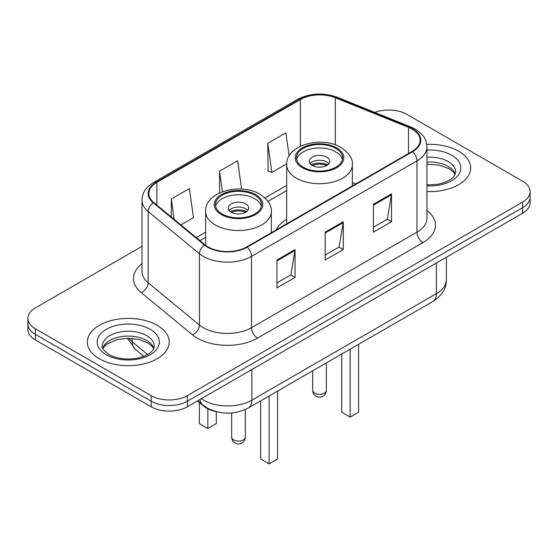 <?xml version="1.0" encoding="UTF-8"?>
<svg xmlns="http://www.w3.org/2000/svg" width="558" height="558" viewBox="0 0 558 558"><rect width="100%" height="100%" fill="white"/><g stroke="black" fill="none" stroke-linecap="round" stroke-linejoin="round"><path stroke-width="0.84" d="M286.686 219.238A45.198 26.093 0 0 0 276.098 229.938M215.995 411.609A25.584 14.773 180 0 1 203.789 406.196L197.434 400.958M142.018 246.357L35.391 307.911A25.584 14.773 0 0 0 27.9 318.36L27.9 329.499A25.584 14.773 0 0 0 35.391 339.941L151.169 406.782A25.584 14.773 0 0 0 187.349 406.782L522.609 213.226A25.584 14.773 0 0 0 530.1 202.777L530.1 197.211A25.584 14.773 0 0 1 522.609 207.653A25.584 14.773 0 0 0 530.1 197.211L530.1 191.638A25.584 14.773 0 0 0 522.609 181.197L406.831 114.355A25.584 14.773 0 0 0 374.802 112.416M27.9 318.36A25.584 14.773 0 0 0 35.391 328.801L151.169 395.643A25.584 14.773 0 0 0 187.349 395.643L187.349 401.216L522.609 207.653L187.349 401.216A25.584 14.773 0 0 1 151.169 401.216A25.584 14.773 0 0 0 187.349 401.216L187.349 406.782M35.391 328.801L35.391 334.375L151.169 401.216L35.391 334.375A25.584 14.773 0 0 1 27.9 323.926A25.584 14.773 0 0 0 35.391 334.375L35.391 339.941M458.69 151.253A40.929 23.631 0 0 0 426.765 144.396A40.929 23.631 0 0 1 458.69 151.253A40.929 23.631 0 0 1 470.68 167.965A40.929 23.631 0 0 0 458.69 151.253M157.196 325.321A40.929 23.631 0 0 0 112.59 320.201A40.929 23.631 0 0 0 87.32 342.033A40.929 23.631 0 0 0 99.31 358.738A40.929 23.631 0 0 0 143.915 363.865A40.929 23.631 0 0 0 169.186 342.033A40.929 23.631 0 0 0 157.196 325.321A40.929 23.631 0 0 0 112.59 320.201A40.929 23.631 0 0 0 87.32 342.033A40.929 23.631 0 0 0 99.31 358.738A40.929 23.631 0 0 0 143.915 363.865A40.929 23.631 0 0 0 169.186 342.033A40.929 23.631 0 0 0 157.196 325.321M412.139 129.114A27.286 15.757 180 0 1 420.132 140.253A27.286 15.757 180 0 1 412.139 151.392L246.678 246.922A27.286 15.757 180 0 1 205.03 244.816L153.778 202.554A27.286 15.757 180 0 1 148.84 193.514A27.286 15.757 180 0 1 156.833 182.375L300.35 99.519A27.286 15.757 180 0 1 335.295 97.755L408.498 127.35A27.286 15.757 180 0 1 412.139 129.114M412.62 128.835A27.97 16.147 0 0 0 408.888 127.022L335.686 97.434A27.97 16.147 0 0 0 299.862 99.24L156.352 182.096A27.97 16.147 0 0 0 153.22 202.777L204.472 245.046A27.97 16.147 0 0 0 247.159 247.201L412.62 151.671A27.97 16.147 0 0 0 412.62 128.835M276.949 260.014L276.949 287.865L295.043 277.417L295.043 249.566L276.949 260.014M276.949 282.92L290.885 274.878L294.966 250.493A6.822 3.941 -120 0 0 295.043 249.566M290.76 274.948L295.043 277.417M373.428 204.312L373.428 232.163L391.521 221.714L391.521 193.863L373.428 204.312M373.428 227.218L387.364 219.175L391.444 194.791A6.822 3.941 -120 0 0 391.521 193.863M387.238 219.245L391.521 221.714M325.188 232.163L325.188 260.014L343.282 249.566L343.282 221.714L325.188 232.163M325.188 255.069L339.125 247.027L343.205 222.642A6.822 3.941 -120 0 0 343.282 221.714M338.999 247.096L343.282 249.566M426.954 191.54A40.929 23.631 0 0 0 470.68 167.965A40.929 23.631 0 0 1 426.954 191.54M187.349 395.643L522.609 202.08A25.584 14.773 0 0 0 530.1 191.638M289.121 155.996L285.877 132.874L267.784 143.315L268.077 170.999M180.911 224.93L193.48 217.676L189.399 188.576L171.306 199.018L171.306 217.006M241.614 189.085L237.638 160.725L219.545 171.167L219.545 192.935M219.545 171.167L222.433 191.729M267.784 143.315L271.865 172.415L286.714 163.843M271.865 172.415L267.784 170.887M171.306 199.018L174.159 219.364M335.804 148.4A23.024 13.294 0 0 0 310.708 145.519A23.024 13.294 0 0 0 296.493 157.795A23.024 13.294 0 0 0 303.238 167.198A23.024 13.294 0 0 0 328.334 170.078A23.024 13.294 0 0 0 342.542 157.795A23.024 13.294 0 0 0 335.804 148.4M342.347 159.539A23.024 13.294 0 0 0 335.804 151.881A23.024 13.294 0 0 0 312.124 148.693A23.024 13.294 0 0 0 296.696 159.539M341.712 354.065L341.712 412.216L350.152 417.091L358.592 412.216L358.592 344.321M350.152 417.091L350.152 349.189M326.758 157.105A10.232 5.908 0 0 0 315.605 155.822A10.232 5.908 0 0 0 309.285 161.283A10.232 5.908 0 0 0 312.285 165.461A10.232 5.908 0 0 0 323.438 166.737A10.232 5.908 0 0 0 329.757 161.283A10.232 5.908 0 0 0 326.758 157.105M328.843 163.717A10.232 5.908 0 0 0 326.758 161.973A10.232 5.908 0 0 0 310.199 163.717M311.252 164.763A13.643 7.875 180 0 1 327.19 164.512L327.19 165.189M312.375 165.51A11.941 6.891 180 0 1 325.956 165.224L327.19 164.512M325.753 165.963L325.956 165.224M254.762 195.188A23.024 13.294 0 0 0 229.666 192.308A23.024 13.294 0 0 0 215.458 204.591A23.024 13.294 0 0 0 222.196 213.986A23.024 13.294 0 0 0 247.292 216.867A23.024 13.294 0 0 0 261.507 204.591A23.024 13.294 0 0 0 254.762 195.188M261.304 206.327A23.024 13.294 0 0 0 254.762 198.669A23.024 13.294 0 0 0 231.082 195.481A23.024 13.294 0 0 0 215.653 206.327M260.67 400.853L260.67 459.004L269.109 463.879L277.556 459.004L277.556 391.109M269.109 463.879L269.109 395.985M199.408 402.59L199.408 423.634L207.848 428.509L216.288 423.634L216.288 411.685M207.848 428.509L207.848 408.819M245.715 203.893A10.232 5.908 0 0 0 234.562 202.61A10.232 5.908 0 0 0 228.243 208.071A10.232 5.908 0 0 0 231.242 212.249A10.232 5.908 0 0 0 242.395 213.526A10.232 5.908 0 0 0 248.715 208.071A10.232 5.908 0 0 0 245.715 203.893M247.801 210.506A10.232 5.908 0 0 0 245.715 208.762A10.232 5.908 0 0 0 229.157 210.506M230.21 211.552A13.643 7.875 180 0 1 246.148 211.301L246.148 211.984M231.333 212.298A11.941 6.891 180 0 1 244.913 212.012L246.148 211.301M244.711 212.751L244.913 212.012M203.789 405.736L203.789 406.196M201.333 398.705A34.108 19.69 0 0 0 203.628 400.17A34.108 19.69 0 0 0 251.867 400.17L436.377 293.641A34.108 19.69 0 0 0 446.372 279.718C446.623 288.179 442.11 295.426 432.848 301.446L248.331 407.975A17.054 9.849 60 0 0 251.867 400.17L251.867 369.535M436.377 263.006L436.377 293.641A17.054 9.849 60 0 1 432.848 301.446M199.952 399.507A17.054 11.404 129.5 0 0 202.924 405.052L197.748 400.777M522.609 213.226L522.609 202.08M151.169 406.782L151.169 395.643M128.8 338.239A34.108 19.69 0 0 0 132.26 341.845L132.26 338.406M143.825 356.318L135.378 349.357A17.054 11.404 129.5 0 1 132.26 341.845L147.626 354.518M426.954 210.429A42.638 24.615 180 0 1 422.992 242.604L257.531 338.134A8.53 4.924 60 0 1 251.505 327.685L416.965 232.163A34.108 19.69 0 0 0 426.954 218.234L426.954 146.935A34.108 19.69 180 0 1 416.965 160.864A8.53 4.924 -120 0 0 412.62 151.671M257.531 338.134A42.638 24.615 180 0 1 197.232 338.134A42.638 24.615 180 0 1 192.454 334.842L141.202 292.58A42.638 24.615 180 0 1 142.018 263.69M203.265 327.685A34.108 19.69 0 0 0 251.505 327.685L251.505 256.387A34.108 19.69 180 0 1 199.443 253.757L148.184 211.496A34.108 19.69 180 0 1 142.018 200.203L142.018 271.502A34.108 19.69 0 0 0 148.184 282.794L199.443 325.056A34.108 19.69 0 0 0 203.265 327.685M426.954 146.935C426.403 141.076 425.859 136.201 415.201 129.107L410.716 126.931A8.53 3.997 112 0 0 408.888 127.022M410.716 126.931L337.513 97.343C323.389 92.342 309.976 93.067 297.288 99.512A8.53 4.924 60 0 1 299.862 99.24M156.352 182.096A8.53 4.924 -120 0 0 153.778 182.375C143.434 189.155 142.492 194.261 142.018 200.203M153.22 202.777A8.53 5.706 129.5 0 0 148.184 211.496L148.184 282.794A8.53 5.706 -50.5 0 1 141.202 292.58M337.513 97.343A8.53 3.997 112 0 0 335.686 97.434M204.472 245.046A8.53 5.706 129.5 0 0 199.443 253.757L199.443 325.056A8.53 5.706 -50.5 0 1 192.454 334.842M247.159 247.201A8.53 4.924 60 0 1 251.505 256.387L416.965 160.864L416.965 232.163A8.53 4.924 60 0 0 422.992 242.604M156.833 182.375L156.833 205.072M408.498 127.35L408.498 153.499M335.295 97.755L335.295 144.843M355.69 183.98L352.349 182.633M300.35 99.519L300.35 146.259M286.686 185.389L264.966 197.93M205.651 232.177L196.27 237.589M325.188 233.042L343.205 222.642M373.428 205.191L391.444 194.791M276.949 260.893L294.966 250.493M455.307 174.284A25.989 15.003 0 0 0 448.123 166.403A25.989 15.003 0 0 0 426.954 162.099M426.954 184.907L437.688 184.328L444.754 182.466L450.92 179.306L453.612 176.935L455.74 172.143A25.989 15.003 0 0 0 448.123 161.534A25.989 15.003 0 0 0 426.954 157.223M426.954 185.856A31.109 17.961 0 0 0 457.923 175.575A31.109 17.961 0 0 0 451.743 155.263A31.109 17.961 0 0 0 426.954 150.074M302.338 167.721A24.301 14.034 0 0 0 336.704 167.721A24.301 14.034 0 0 0 336.704 147.877A24.301 14.034 0 0 0 302.338 147.877A24.301 14.034 0 0 0 302.338 167.721M352.349 185.912L352.349 164.763A32.831 18.958 180 0 1 332.087 182.271A32.831 18.958 180 0 1 296.305 178.162A32.831 18.958 180 0 1 286.686 164.763L286.686 223.821M314.698 393.139A6.822 3.941 180 0 1 312.696 390.356A6.822 6.822 0 0 0 322.929 396.264A6.822 6.822 0 0 0 326.339 390.356A6.822 3.941 180 0 1 324.344 393.139A6.822 3.941 180 0 1 314.698 393.139M153.813 348.352A25.989 15.003 0 0 0 146.635 340.471A25.989 15.003 0 0 0 120.542 336.753A25.989 15.003 0 0 0 102.693 348.352M146.635 335.595A25.989 15.003 0 0 0 118.303 332.345A25.989 15.003 0 0 0 102.26 346.211C100.9 347.013 103.084 349.768 108.817 354.476C116.315 358.578 125.438 359.882 136.194 358.389C141.788 357.364 146.203 355.69 149.425 353.367C150.988 352.489 154.21 349.322 154.245 346.211A25.989 15.003 0 0 0 146.635 335.595M106.257 354.728A31.109 17.961 0 0 0 150.248 354.728A31.109 17.961 0 0 0 150.248 329.332A31.109 17.961 0 0 0 106.257 329.332A31.109 17.961 0 0 0 106.257 354.728M221.296 214.509A24.301 14.034 0 0 0 255.662 214.509A24.301 14.034 0 0 0 255.662 194.665A24.301 14.034 0 0 0 221.296 194.665A24.301 14.034 0 0 0 221.296 214.509M271.314 232.7L271.314 211.552A32.831 18.958 180 0 1 251.044 229.059A32.831 18.958 180 0 1 215.262 224.951A32.831 18.958 180 0 1 205.651 211.552L205.651 245.304M233.656 439.927A6.822 3.941 180 0 1 231.661 437.144A6.822 6.822 0 0 0 241.893 443.052A6.822 6.822 0 0 0 245.304 437.144A6.822 3.941 180 0 1 243.302 439.927A6.822 3.941 180 0 1 233.656 439.927M248.331 407.975C234.611 414.873 220.884 414.873 207.157 407.975L202.924 405.052M446.372 279.718L446.372 257.238M135.378 349.357L127.426 338.246M297.288 99.512L153.778 182.375M286.686 190.578L267.979 201.382M205.651 237.366L199.973 240.644M455.182 174.577L453.612 172.227L449.183 168.746L439.216 165.119L426.954 164.254M352.349 164.763C353.075 158.981 349.28 153.213 340.973 147.452C321.617 135.475 285.55 145.087 286.686 164.763M326.339 362.937L326.339 390.356M312.696 370.819L312.696 390.356M153.687 348.645L152.118 346.295L147.689 342.814L138.544 339.369L128.228 338.239L117.236 339.543L106.969 344L104.004 346.755L102.818 348.645M271.314 211.552C272.032 205.769 268.238 200.001 259.93 194.247C240.575 182.264 204.507 191.875 205.651 211.552M245.304 409.53L245.304 437.144M231.661 412.983L231.661 437.144"/></g></svg>
